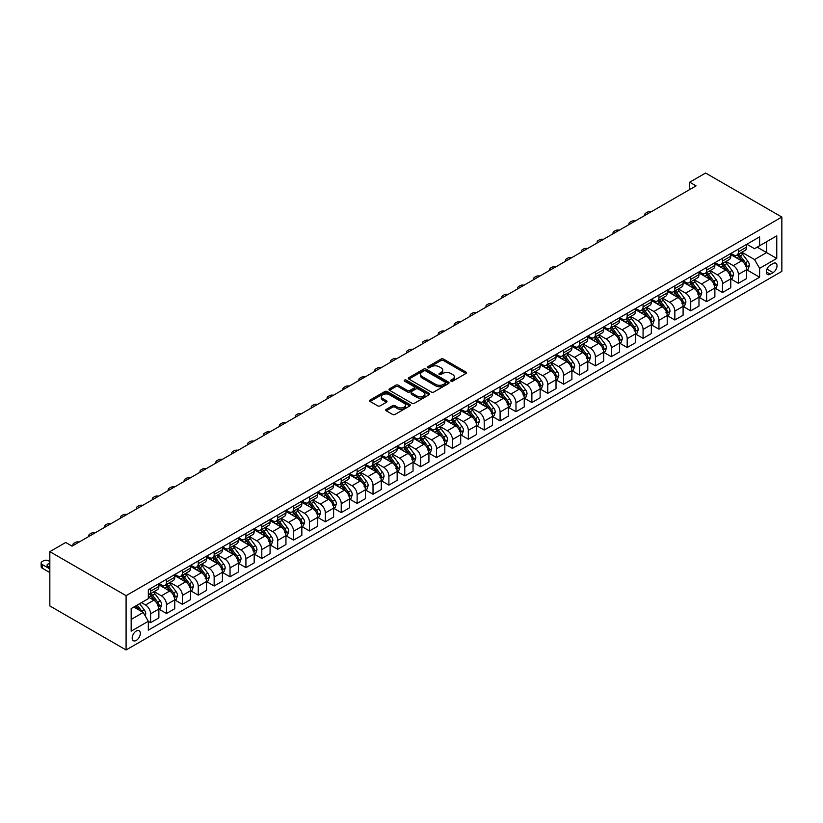 <?xml version="1.0" encoding="UTF-8"?>
<svg xmlns="http://www.w3.org/2000/svg" width="823" height="823" viewBox="0 0 823 823"><rect width="100%" height="100%" fill="white"/><g stroke="black" fill="none" stroke-linecap="round" stroke-linejoin="round"><path stroke-width="1.23" d="M450.953 381.142A1.234 0.71 0 0 0 452.701 381.142L465.952 373.488A1.759 1.018 0 0 0 466.466 372.768A1.759 1.018 0 0 0 465.952 372.047L443.494 359.085A1.759 1.018 0 0 0 441.005 359.085L427.744 366.739A1.234 0.71 0 0 0 427.384 367.243A1.234 0.71 0 0 0 427.744 367.747A1.234 0.71 0 0 0 429.493 367.747L431.211 366.76A5.648 3.261 0 0 1 439.194 366.76L441.066 367.84A5.648 3.261 0 0 1 442.723 370.144A5.648 3.261 0 0 1 441.066 372.449L439.348 373.436A1.234 0.71 0 0 0 438.988 373.94A1.234 0.71 0 0 0 439.348 374.444A1.234 0.71 0 0 0 441.097 374.444L442.815 373.457A5.648 3.261 0 0 1 450.798 373.457L452.671 374.537A5.648 3.261 0 0 1 454.317 376.841A5.648 3.261 0 0 1 452.671 379.146L450.953 380.133A1.234 0.71 0 0 0 450.593 380.638A1.234 0.71 0 0 0 450.953 381.142L450.953 380.133M136.248 640.428A5.751 3.323 120 0 0 140.003 635.356A5.751 3.323 120 0 0 139.118 630.747A5.751 3.323 120 0 0 136.248 631.035A5.751 3.323 120 0 0 132.493 636.097A5.751 3.323 120 0 0 133.367 640.706A5.751 3.323 120 0 0 136.248 640.428M386.244 409.36A1.759 1.018 0 0 0 385.72 410.08A1.759 1.018 0 0 0 386.244 410.8L392.54 414.432A1.759 1.018 0 0 0 395.03 414.432L409.751 405.934A1.759 1.018 0 0 0 410.266 405.214A1.759 1.018 0 0 0 409.751 404.494L387.304 391.532A1.759 1.018 0 0 0 384.804 391.532L370.083 400.029A1.759 1.018 0 0 0 369.568 400.75A1.759 1.018 0 0 0 370.083 401.47L377.695 405.862A1.759 1.018 0 0 0 380.185 405.862L386.491 402.231A1.759 1.018 0 0 0 387.005 401.511A1.759 1.018 0 0 0 386.491 400.791L382.716 398.61A4.722 2.726 0 0 1 381.337 396.686A4.722 2.726 0 0 1 384.248 394.166A4.722 2.726 0 0 1 389.392 394.752L404.175 403.291A4.722 2.726 0 0 1 405.554 405.214A4.722 2.726 0 0 1 402.642 407.735A4.722 2.726 0 0 1 397.499 407.148L395.03 405.718A1.759 1.018 0 0 0 392.54 405.718L386.244 409.36L386.244 410.8M781.85 217.056L705.599 173.036L689.715 182.212L696.063 185.875L72.064 546.143L65.717 542.47L49.833 551.647L126.084 595.667L781.85 217.056L781.85 271.353L126.084 649.964L126.084 595.667M431.334 392.036A1.759 1.018 0 0 0 433.834 392.036L448.545 383.539A1.759 1.018 0 0 0 449.07 382.818A1.759 1.018 0 0 0 448.545 382.098L426.098 369.136A1.759 1.018 0 0 0 423.598 369.136L408.877 377.634A1.759 1.018 0 0 0 408.362 378.354A1.759 1.018 0 0 0 408.877 379.074L431.334 392.036M405.07 381.409A1.234 0.71 0 0 1 406.325 381.584L429.133 394.752L414.432 403.239A1.759 1.018 0 0 1 411.932 403.239L389.485 390.277L389.485 388.837A1.759 1.018 0 0 0 388.97 389.557A1.759 1.018 0 0 0 389.485 390.277M389.485 388.837L395.781 385.195A1.759 1.018 0 0 1 398.281 385.195L407.385 390.452A1.759 1.018 0 0 0 409.875 390.452L414.062 388.045A1.759 1.018 0 0 0 414.576 387.324A1.759 1.018 0 0 0 414.062 386.604L404.577 381.131A1.234 0.71 0 0 1 404.216 380.627A1.234 0.71 0 0 1 404.978 379.959A1.234 0.71 0 0 1 406.325 380.123L429.153 393.301A1.759 1.018 0 0 1 429.668 394.022A1.759 1.018 0 0 1 429.153 394.742L429.153 393.301M773.085 263.504L770.287 265.119A5.576 3.22 120 0 0 766.645 270.026A5.576 3.22 120 0 0 767.499 274.491A5.576 3.22 120 0 0 770.287 274.224L773.085 272.608A5.576 3.22 120 0 0 776.717 267.691A5.576 3.22 120 0 0 775.863 263.226A5.576 3.22 120 0 0 773.085 263.504M746.842 244.246L754.526 248.69L759.608 245.748L759.608 236.87L148.325 589.793L148.325 598.671L131.166 608.578L131.166 631.179L148.325 621.272L148.325 630.151L759.608 277.228L759.608 268.349L754.526 259.543L741.893 252.25M759.608 245.748L776.768 235.841L776.768 258.443L759.608 268.349M49.833 551.647L49.833 605.944L126.084 649.964M689.715 182.212L689.715 189.547M757.191 247.147L766.604 252.579L766.604 241.715L776.768 235.841M754.526 259.543L766.604 252.579L776.768 258.443M131.166 619.441L143.233 612.466L133.83 607.035M148.325 621.344L150.609 622.672L150.609 613.793A7.191 4.146 -120 0 0 145.527 604.987L141.453 602.642M150.609 622.672L158.87 617.898L158.87 609.02A7.191 4.146 -120 0 0 153.788 600.214L148.325 597.056M159.055 609.205L166.493 613.495L166.493 604.617A7.191 4.146 -120 0 0 161.411 595.811L154.107 591.603M166.493 613.495L174.754 608.732L174.754 599.854A7.191 4.146 -120 0 0 169.672 591.048L158.87 584.803M174.949 600.029L182.377 604.329L182.377 595.451A7.191 4.146 -120 0 0 177.295 586.645L170.001 582.427M182.377 604.329L190.638 599.555L190.638 590.677A7.191 4.146 -120 0 0 185.556 581.871L174.754 575.637M190.833 590.863L198.261 595.152L198.261 586.274A7.191 4.146 -120 0 0 193.179 577.468L185.885 573.261M198.261 595.152L206.522 590.379L206.522 581.501A7.191 4.146 -120 0 0 201.44 572.705L190.638 566.461M206.717 581.686L214.155 585.986L214.155 577.108A7.191 4.146 -120 0 0 209.073 568.302L201.769 564.084M214.155 585.986L222.416 581.213L222.416 572.335A7.191 4.146 -120 0 0 217.334 563.529L206.522 557.294M222.601 572.52L230.039 576.81L230.039 567.932A7.191 4.146 -120 0 0 224.957 559.126L217.653 554.908M230.039 576.81L238.3 572.036L238.3 563.158A7.191 4.146 -120 0 0 233.218 554.363L222.416 548.118M238.485 563.344L245.923 567.633L245.923 558.755A7.191 4.146 -120 0 0 240.841 549.959L233.537 545.742M245.923 567.633L254.184 562.87L254.184 553.992A7.191 4.146 -120 0 0 249.102 545.186L238.3 538.952M254.379 554.177L261.807 558.467L261.807 549.589A7.191 4.146 -120 0 0 256.725 540.783L249.431 536.565M261.807 558.467L270.067 553.694L270.067 544.816A7.191 4.146 -120 0 0 264.985 536.01L254.184 529.775M270.263 545.001L277.69 549.291L277.69 540.413A7.191 4.146 -120 0 0 272.608 531.617L265.315 527.399M277.69 549.291L285.951 544.528L285.951 535.65A7.191 4.146 -120 0 0 280.869 526.843L270.067 520.609M286.147 535.835L293.585 540.125L293.585 531.246A7.191 4.146 -120 0 0 288.503 522.44L281.199 518.223M293.585 540.125L301.846 535.351L301.846 526.473A7.191 4.146 -120 0 0 296.764 517.667L285.951 511.433M302.031 526.658L309.469 530.948L309.469 522.07A7.191 4.146 -120 0 0 304.387 513.264L297.082 509.056M309.469 530.948L317.729 526.185L317.729 517.307A7.191 4.146 -120 0 0 312.647 508.501L301.846 502.267M317.915 517.492L325.352 521.782L325.352 512.904A7.191 4.146 -120 0 0 320.27 504.098L312.966 499.88M325.352 521.782L333.613 517.009L333.613 508.13A7.191 4.146 -120 0 0 328.531 499.324L317.729 493.09M333.809 508.316L341.236 512.606L341.236 503.727A7.191 4.146 -120 0 0 336.154 494.921L328.861 490.714M341.236 512.606L349.497 507.842L349.497 498.964A7.191 4.146 -120 0 0 344.415 490.158L333.613 483.924M349.693 499.149L357.12 503.439L357.12 494.561A7.191 4.146 -120 0 0 352.038 485.755L344.744 481.537M357.12 503.439L365.381 498.666L365.381 489.788A7.191 4.146 -120 0 0 360.299 480.982L349.497 474.748M365.577 489.973L373.014 494.263L373.014 485.385A7.191 4.146 -120 0 0 367.922 476.579L360.628 472.371M373.014 494.263L381.275 489.5L381.275 480.622A7.191 4.146 -120 0 0 376.183 471.816L365.381 465.571M381.461 480.797L388.898 485.097L388.898 476.219A7.191 4.146 -120 0 0 383.816 467.413L376.512 463.195M388.898 485.097L397.159 480.323L397.159 471.445A7.191 4.146 -120 0 0 392.077 462.639L381.275 456.405M397.344 471.63L404.782 475.92L404.782 467.042A7.191 4.146 -120 0 0 399.7 458.236L392.396 454.029M404.782 475.92L413.043 471.157L413.043 462.279A7.191 4.146 -120 0 0 407.961 453.473L397.159 447.228M413.239 462.454L420.666 466.754L420.666 457.876A7.191 4.146 -120 0 0 415.584 449.07L408.29 444.852M420.666 466.754L428.927 461.981L428.927 453.103A7.191 4.146 -120 0 0 423.845 444.297L413.043 438.062M429.122 453.288L436.55 457.578L436.55 448.7A7.191 4.146 -120 0 0 431.468 439.894L424.174 435.686M436.55 457.578L444.811 452.804L444.811 443.926A7.191 4.146 -120 0 0 439.729 435.13L428.927 428.886M445.006 444.111L452.444 448.412L452.444 439.533A7.191 4.146 -120 0 0 447.352 430.727L440.058 426.509M452.444 448.412L460.705 443.638L460.705 434.76A7.191 4.146 -120 0 0 455.613 425.954L444.811 419.72M460.89 434.945L468.328 439.235L468.328 430.357A7.191 4.146 -120 0 0 463.246 421.551L455.942 417.343M468.328 439.235L476.589 434.462L476.589 425.584A7.191 4.146 -120 0 0 471.507 416.788L460.705 410.543M476.774 425.769L484.212 430.059L484.212 421.181A7.191 4.146 -120 0 0 479.13 412.385L471.826 408.167M484.212 430.059L492.473 425.296L492.473 416.417A7.191 4.146 -120 0 0 487.391 407.611L476.589 401.377M492.658 416.603L500.096 420.892L500.096 412.014A7.191 4.146 -120 0 0 495.014 403.208L487.72 398.99M500.096 420.892L508.357 416.119L508.357 407.241A7.191 4.146 -120 0 0 503.275 398.435L492.473 392.201M508.552 407.426L515.98 411.716L515.98 402.838A7.191 4.146 -120 0 0 510.898 394.042L503.604 389.824M515.98 411.716L524.241 406.953L524.241 398.075A7.191 4.146 -120 0 0 519.159 389.269L508.357 383.034M524.436 398.26L531.874 402.55L531.874 393.672A7.191 4.146 -120 0 0 526.782 384.866L519.488 380.648M531.874 402.55L540.135 397.776L540.135 388.898A7.191 4.146 -120 0 0 535.043 380.092L524.241 373.858M540.32 389.084L547.758 393.373L547.758 384.495A7.191 4.146 -120 0 0 542.676 375.689L535.372 371.482M547.758 393.373L556.019 388.61L556.019 379.732A7.191 4.146 -120 0 0 550.937 370.926L540.135 364.692M556.204 379.917L563.642 384.207L563.642 375.329A7.191 4.146 -120 0 0 558.56 366.523L551.256 362.305M563.642 384.207L571.903 379.434L571.903 370.556A7.191 4.146 -120 0 0 566.821 361.75L556.019 355.515M572.088 370.741L579.526 375.031L579.526 366.153A7.191 4.146 -120 0 0 574.444 357.347L567.15 353.139M579.526 375.031L587.787 370.268L587.787 361.39A7.191 4.146 -120 0 0 582.705 352.583L571.903 346.349M587.982 361.575L595.41 365.865L595.41 356.987A7.191 4.146 -120 0 0 590.328 348.18L583.034 343.963M595.41 365.865L603.67 361.091L603.67 352.213A7.191 4.146 -120 0 0 598.588 343.407L587.787 337.173M603.866 352.398L611.304 356.688L611.304 347.81A7.191 4.146 -120 0 0 606.212 339.004L598.918 334.796M611.304 356.688L619.565 351.925L619.565 343.047A7.191 4.146 -120 0 0 614.472 334.241L603.67 327.996M619.75 343.222L627.188 347.522L627.188 338.644A7.191 4.146 -120 0 0 622.106 329.838L614.802 325.62M627.188 347.522L635.449 342.749L635.449 333.871A7.191 4.146 -120 0 0 630.367 325.064L619.565 318.83M635.634 334.056L643.072 338.346L643.072 329.467A7.191 4.146 -120 0 0 637.99 320.661L630.685 316.454M643.072 338.346L651.332 333.582L651.332 324.704A7.191 4.146 -120 0 0 646.25 315.898L635.449 309.654M651.518 324.879L658.956 329.179L658.956 320.301A7.191 4.146 -120 0 0 653.874 311.495L646.569 307.277M658.956 329.179L667.216 324.406L667.216 315.528A7.191 4.146 -120 0 0 662.134 306.722L651.332 300.488M667.412 315.713L674.839 320.003L674.839 311.125A7.191 4.146 -120 0 0 669.757 302.319L662.464 298.111M674.839 320.003L683.1 315.24L683.1 306.351A7.191 4.146 -120 0 0 678.018 297.556L667.216 291.311M683.296 306.537L690.734 310.837L690.734 301.959A7.191 4.146 -120 0 0 685.641 293.153L678.347 288.935M690.734 310.837L698.984 306.063L698.984 297.185A7.191 4.146 -120 0 0 693.902 288.379L683.1 282.145M699.18 297.37L706.618 301.66L706.618 292.782A7.191 4.146 -120 0 0 701.535 283.976L694.231 279.769M706.618 301.66L714.878 296.887L714.878 288.009A7.191 4.146 -120 0 0 709.796 279.213L698.984 272.969M715.064 288.194L722.501 292.494L722.501 283.606A7.191 4.146 -120 0 0 717.419 274.81L710.115 270.592M722.501 292.494L730.762 287.721L730.762 278.843A7.191 4.146 -120 0 0 725.68 270.037L714.878 263.802M730.947 279.028L738.385 283.318L738.385 274.44A7.191 4.146 -120 0 0 733.303 265.634L725.999 261.416M738.385 283.318L746.646 278.544L746.646 269.666A7.191 4.146 -120 0 0 741.564 260.86L730.762 254.626M730.947 253.422L733.303 254.77A7.191 4.146 -120 0 0 736.894 255.13A7.191 4.146 -120 0 0 738.385 251.838L738.385 249.122M715.064 262.588L717.419 263.946A7.191 4.146 -120 0 0 721.01 264.306A7.191 4.146 -120 0 0 722.501 261.014L722.501 258.299M699.18 271.765L701.535 273.123A7.191 4.146 -120 0 0 705.126 273.473A7.191 4.146 -120 0 0 706.618 270.181L706.618 267.465M683.296 280.931L685.641 282.289A7.191 4.146 -120 0 0 689.242 282.649A7.191 4.146 -120 0 0 690.734 279.357L690.734 276.641M667.412 290.108L669.757 291.465A7.191 4.146 -120 0 0 673.358 291.815A7.191 4.146 -120 0 0 674.839 288.523L674.839 285.807M651.518 299.274L653.874 300.632A7.191 4.146 -120 0 0 657.464 300.992A7.191 4.146 -120 0 0 658.956 297.7L658.956 294.984M635.634 308.45L637.99 309.808A7.191 4.146 -120 0 0 641.58 310.158A7.191 4.146 -120 0 0 643.072 306.866L643.072 304.15M619.75 317.616L622.106 318.974A7.191 4.146 -120 0 0 625.696 319.334A7.191 4.146 -120 0 0 627.188 316.042L627.188 313.326M603.866 326.793L606.212 328.151A7.191 4.146 -120 0 0 609.812 328.5A7.191 4.146 -120 0 0 611.304 325.208L611.304 322.503M587.982 335.959L590.328 337.317A7.191 4.146 -120 0 0 593.928 337.677A7.191 4.146 -120 0 0 595.41 334.385L595.41 331.669M572.088 345.135L574.444 346.493A7.191 4.146 -120 0 0 578.034 346.843A7.191 4.146 -120 0 0 579.526 343.561L579.526 340.845M556.204 354.301L558.56 355.659A7.191 4.146 -120 0 0 562.15 356.02A7.191 4.146 -120 0 0 563.642 352.728L563.642 350.012M540.32 363.478L542.676 364.836A7.191 4.146 -120 0 0 546.266 365.186A7.191 4.146 -120 0 0 547.758 361.904L547.758 359.188M524.436 372.644L526.782 374.002A7.191 4.146 -120 0 0 530.382 374.362A7.191 4.146 -120 0 0 531.874 371.07L531.874 368.354M508.552 381.821L510.898 383.179A7.191 4.146 -120 0 0 514.498 383.539A7.191 4.146 -120 0 0 515.98 380.247L515.98 377.531M492.658 390.997L495.014 392.345A7.191 4.146 -120 0 0 498.604 392.705A7.191 4.146 -120 0 0 500.096 389.413L500.096 386.697M476.774 400.163L479.13 401.521A7.191 4.146 -120 0 0 482.72 401.881A7.191 4.146 -120 0 0 484.212 398.589L484.212 395.873M460.89 409.34L463.246 410.698A7.191 4.146 -120 0 0 466.836 411.047A7.191 4.146 -120 0 0 468.328 407.755L468.328 405.039M445.006 418.506L447.352 419.864A7.191 4.146 -120 0 0 450.953 420.224A7.191 4.146 -120 0 0 452.444 416.932L452.444 414.216M429.122 427.682L431.468 429.04A7.191 4.146 -120 0 0 435.069 429.39A7.191 4.146 -120 0 0 436.55 426.098L436.55 423.382M413.239 436.848L415.584 438.206A7.191 4.146 -120 0 0 419.174 438.566A7.191 4.146 -120 0 0 420.666 435.274L420.666 432.559M397.344 446.025L399.7 447.383A7.191 4.146 -120 0 0 403.291 447.733A7.191 4.146 -120 0 0 404.782 444.441L404.782 441.725M381.461 455.191L383.816 456.549A7.191 4.146 -120 0 0 387.407 456.909A7.191 4.146 -120 0 0 388.898 453.617L388.898 450.901M365.577 464.367L367.922 465.725A7.191 4.146 -120 0 0 371.523 466.075A7.191 4.146 -120 0 0 373.014 462.783L373.014 460.078M349.693 473.534L352.038 474.892A7.191 4.146 -120 0 0 355.639 475.252A7.191 4.146 -120 0 0 357.12 471.96L357.12 469.244M333.809 482.71L336.154 484.068A7.191 4.146 -120 0 0 339.755 484.418A7.191 4.146 -120 0 0 341.236 481.126L341.236 478.42M317.915 491.876L320.27 493.234A7.191 4.146 -120 0 0 323.861 493.594A7.191 4.146 -120 0 0 325.352 490.302L325.352 487.586M302.031 501.053L304.387 502.411A7.191 4.146 -120 0 0 307.977 502.76A7.191 4.146 -120 0 0 309.469 499.479L309.469 496.763M286.147 510.219L288.503 511.577A7.191 4.146 -120 0 0 292.093 511.937A7.191 4.146 -120 0 0 293.585 508.645L293.585 505.929M270.263 519.395L272.608 520.753A7.191 4.146 -120 0 0 276.209 521.113A7.191 4.146 -120 0 0 277.69 517.821L277.69 515.105M254.379 528.561L256.725 529.919A7.191 4.146 -120 0 0 260.325 530.279A7.191 4.146 -120 0 0 261.807 526.987L261.807 524.272M238.485 537.738L240.841 539.096A7.191 4.146 -120 0 0 244.431 539.456A7.191 4.146 -120 0 0 245.923 536.164L245.923 533.448M222.601 546.914L224.957 548.272A7.191 4.146 -120 0 0 228.547 548.622A7.191 4.146 -120 0 0 230.039 545.33L230.039 542.614M206.717 556.081L209.073 557.438A7.191 4.146 -120 0 0 212.663 557.799A7.191 4.146 -120 0 0 214.155 554.507L214.155 551.791M190.833 565.257L193.179 566.615A7.191 4.146 -120 0 0 196.779 566.965A7.191 4.146 -120 0 0 198.261 563.673L198.261 560.957M174.949 574.423L177.295 575.781A7.191 4.146 -120 0 0 180.895 576.141A7.191 4.146 -120 0 0 182.377 572.849L182.377 570.133M159.055 583.6L161.411 584.958A7.191 4.146 -120 0 0 165.001 585.307A7.191 4.146 -120 0 0 166.493 582.015L166.493 579.299M746.842 269.851L759.608 277.228M736.894 255.13L745.154 250.367A7.191 4.146 -120 0 0 746.646 247.075L746.646 244.359M721.01 264.306L729.271 259.533A7.191 4.146 -120 0 0 730.762 256.241L730.762 253.525M705.126 273.473L713.387 268.709A7.191 4.146 -120 0 0 714.878 265.418L714.878 262.702M689.242 282.649L697.503 277.876A7.191 4.146 -120 0 0 698.984 274.584L698.984 271.868M673.358 291.815L681.619 287.052A7.191 4.146 -120 0 0 683.1 283.76L683.1 281.044M657.464 300.992L665.725 296.218A7.191 4.146 -120 0 0 667.216 292.926L667.216 290.21M641.58 310.158L649.841 305.395A7.191 4.146 -120 0 0 651.332 302.103L651.332 299.387M625.696 319.334L633.957 314.561A7.191 4.146 -120 0 0 635.449 311.269L635.449 308.553M609.812 328.5L618.073 323.737A7.191 4.146 -120 0 0 619.565 320.445L619.565 317.729M593.928 337.677L602.189 332.904A7.191 4.146 -120 0 0 603.67 329.611L603.67 326.896M578.034 346.843L586.295 342.08A7.191 4.146 -120 0 0 587.787 338.788L587.787 336.072M562.15 356.02L570.411 351.246A7.191 4.146 -120 0 0 571.903 347.954L571.903 345.249M546.266 365.186L554.527 360.423A7.191 4.146 -120 0 0 556.019 357.131L556.019 354.415M530.382 374.362L538.643 369.589A7.191 4.146 -120 0 0 540.135 366.307L540.135 363.591M514.498 383.539L522.759 378.765A7.191 4.146 -120 0 0 524.241 375.473L524.241 372.757M498.604 392.705L506.865 387.931A7.191 4.146 -120 0 0 508.357 384.65L508.357 381.934M482.72 401.881L490.981 397.108A7.191 4.146 -120 0 0 492.473 393.816L492.473 391.1M466.836 411.047L475.097 406.284A7.191 4.146 -120 0 0 476.589 402.992L476.589 400.276M450.953 420.224L459.213 415.45A7.191 4.146 -120 0 0 460.705 412.158L460.705 409.442M435.069 429.39L443.33 424.627A7.191 4.146 -120 0 0 444.811 421.335L444.811 418.619M419.174 438.566L427.435 433.793A7.191 4.146 -120 0 0 428.927 430.501L428.927 427.785M403.291 447.733L411.551 442.969A7.191 4.146 -120 0 0 413.043 439.677L413.043 436.962M387.407 456.909L395.668 452.136A7.191 4.146 -120 0 0 397.159 448.844L397.159 446.128M371.523 466.075L379.784 461.312A7.191 4.146 -120 0 0 381.275 458.02L381.275 455.304M355.639 475.252L363.9 470.478A7.191 4.146 -120 0 0 365.381 467.186L365.381 464.47M339.755 484.418L348.006 479.655A7.191 4.146 -120 0 0 349.497 476.363L349.497 473.647M323.861 493.594L332.122 488.821A7.191 4.146 -120 0 0 333.613 485.529L333.613 482.823M307.977 502.76L316.238 497.997A7.191 4.146 -120 0 0 317.729 494.705L317.729 491.989M292.093 511.937L300.354 507.163A7.191 4.146 -120 0 0 301.846 503.871L301.846 501.166M276.209 521.113L284.47 516.34A7.191 4.146 -120 0 0 285.951 513.048L285.951 510.332M260.325 530.279L268.586 525.506A7.191 4.146 -120 0 0 270.067 522.224L270.067 519.508M244.431 539.456L252.692 534.683A7.191 4.146 -120 0 0 254.184 531.391L254.184 528.675M228.547 548.622L236.808 543.859A7.191 4.146 -120 0 0 238.3 540.567L238.3 537.851M212.663 557.799L220.924 553.025A7.191 4.146 -120 0 0 222.416 549.733L222.416 547.017M196.779 566.965L205.04 562.202A7.191 4.146 -120 0 0 206.522 558.91L206.522 556.194M180.895 576.141L189.156 571.368A7.191 4.146 -120 0 0 190.638 568.076L190.638 565.36M165.001 585.307L173.262 580.544A7.191 4.146 -120 0 0 174.754 577.252L174.754 574.536M148.325 594.772A7.191 4.146 -120 0 0 149.117 594.484L157.378 589.71A7.191 4.146 -120 0 0 158.87 586.418L158.87 583.702M149.117 594.484A7.191 4.146 -120 0 0 150.609 591.192L150.609 588.476M143.233 612.466L148.325 621.272M451.446 381.316L452.671 380.617A5.648 3.261 0 0 0 454.317 378.313L454.317 376.841M442.723 370.144L442.723 371.615A5.648 3.261 0 0 1 441.066 373.92L439.842 374.619M465.931 373.508L443.494 360.556A1.759 1.018 0 0 0 441.005 360.556L428.238 367.922M448.525 383.549L426.098 370.607A1.759 1.018 0 0 0 423.598 370.607L408.908 379.084M445.428 383.323A1.234 0.71 0 0 0 445.788 382.818A1.234 0.71 0 0 0 445.428 382.314L425.717 370.936A1.234 0.71 0 0 0 423.979 370.936L422.168 371.975A5.648 3.261 0 0 0 420.512 374.28A5.648 3.261 0 0 0 422.168 376.584L435.634 384.372A5.648 3.261 0 0 0 443.618 384.372L445.428 383.323L445.428 384.794A1.234 0.71 0 0 0 445.788 384.29L445.788 382.818M420.512 374.28L420.512 375.751A5.648 3.261 0 0 0 422.168 378.055L422.168 376.584M445.428 384.794L443.618 385.833A5.648 3.261 0 0 1 435.634 385.833L422.168 378.055M389.505 390.287L395.781 386.666L395.781 385.195M414.576 387.324L414.576 388.785A1.759 1.018 0 0 1 414.062 389.505L409.875 391.923A1.759 1.018 0 0 1 407.385 391.923L398.281 386.666A1.759 1.018 0 0 0 395.781 386.666M416.829 395.904A4.722 2.726 0 0 0 421.973 396.501A4.722 2.726 0 0 0 424.894 393.98A4.722 2.726 0 0 0 423.506 392.057L418.3 389.053A1.759 1.018 0 0 0 415.8 389.053L411.623 391.46A1.759 1.018 0 0 0 411.109 392.18A1.759 1.018 0 0 0 411.623 392.9L416.829 395.904L416.829 397.375A4.722 2.726 0 0 0 421.973 397.962A4.722 2.726 0 0 0 424.894 395.452L424.894 393.98M411.109 392.18L411.109 393.651A1.759 1.018 0 0 0 411.623 394.371L411.623 392.9M416.829 397.375L411.623 394.371M405.554 405.214L405.554 406.685A4.722 2.726 0 0 1 402.642 409.206A4.722 2.726 0 0 1 397.499 408.609L395.03 407.19A1.759 1.018 0 0 0 392.54 407.19L386.265 410.811M381.337 396.686L381.337 398.147A4.722 2.726 0 0 0 382.716 400.081L382.716 398.61M386.471 402.241L382.716 400.081M409.751 404.494L409.751 405.934L387.304 393.003A1.759 1.018 0 0 0 384.804 393.003L370.113 401.49L370.083 400.029M746.646 269.965L748.169 269.08L749.444 265.418A4.763 2.747 -120 0 0 747.922 261.354L742.727 254.43A13.744 7.942 -120 0 0 741.225 252.63M736.06 257.692A13.744 7.942 -120 0 0 733.252 254.749M745.35 266.498L746.873 265.613A4.763 2.747 -120 0 0 745.504 262.753L740.319 255.819A13.744 7.942 -120 0 0 738.817 254.019M737.531 254.76A11.409 6.594 60 0 1 739.404 256.889L743.807 262.763M737.285 254.904A13.744 7.942 60 0 1 738.787 256.704L742.243 261.313M651.086 211.85A3.59 2.078 -0 0 0 647.135 212.293L645.87 213.023A3.59 2.078 -0 0 0 644.81 214.494A3.59 2.078 -0 0 0 645.098 215.307M730.762 279.131L732.285 278.256L733.56 274.584A4.763 2.747 -120 0 0 732.038 270.53L726.843 263.597A13.744 7.942 -120 0 0 725.341 261.807M720.176 266.858A13.744 7.942 -120 0 0 717.368 263.916M729.456 275.674L730.989 274.789A4.763 2.747 -120 0 0 729.62 271.919L724.425 264.996A13.744 7.942 -120 0 0 722.933 263.195M721.648 263.936A11.409 6.594 60 0 1 723.52 266.066L727.913 271.929M721.401 264.08A13.744 7.942 60 0 1 722.903 265.87L726.359 270.479M635.191 221.017A3.59 2.078 -0 0 0 631.251 221.459L629.986 222.2A3.59 2.078 -0 0 0 628.926 223.661A3.59 2.078 -0 0 0 629.214 224.473M714.878 288.307L716.401 287.422L717.666 283.76A4.763 2.747 -120 0 0 716.154 279.697L710.959 272.773A13.744 7.942 -120 0 0 709.457 270.973M704.293 276.034A13.744 7.942 -120 0 0 701.474 273.092M713.572 284.84L715.094 283.956A4.763 2.747 -120 0 0 713.736 281.096L708.541 274.162A13.744 7.942 -120 0 0 707.039 272.372M705.764 273.102A11.409 6.594 60 0 1 707.636 275.232L712.029 281.106M705.517 273.246A13.744 7.942 60 0 1 707.019 275.047L710.475 279.655M619.308 230.193A3.59 2.078 -0 0 0 615.367 230.635L614.092 231.366A3.59 2.078 -0 0 0 613.042 232.837A3.59 2.078 -0 0 0 613.33 233.65M698.984 297.473L700.517 296.599L701.782 292.926A4.763 2.747 -120 0 0 700.26 288.873L695.075 281.939A13.744 7.942 -120 0 0 693.573 280.149M688.409 285.211A13.744 7.942 -120 0 0 685.59 282.258M697.688 294.017L699.211 293.132A4.763 2.747 -120 0 0 697.853 290.272L692.657 283.338A13.744 7.942 -120 0 0 691.155 281.538M689.88 282.279A11.409 6.594 60 0 1 691.752 284.408L696.145 290.272M689.633 282.423A13.744 7.942 60 0 1 691.135 284.213L694.581 288.822M603.424 239.359A3.59 2.078 -0 0 0 599.483 239.812L598.208 240.542A3.59 2.078 -0 0 0 597.159 242.013A3.59 2.078 -0 0 0 597.436 242.816M683.1 306.65L684.633 305.765L685.898 302.103A4.763 2.747 -120 0 0 684.376 298.049L679.191 291.116A13.744 7.942 -120 0 0 677.689 289.315M672.525 294.377A13.744 7.942 -120 0 0 669.706 291.435M681.804 303.183L683.327 302.308A4.763 2.747 -120 0 0 681.969 299.438L676.773 292.504A13.744 7.942 -120 0 0 675.272 290.714M673.996 291.445A11.409 6.594 60 0 1 675.868 293.574L680.261 299.449M673.749 291.589A13.744 7.942 60 0 1 675.251 293.389L678.697 297.998M587.54 248.536A3.59 2.078 -0 0 0 583.589 248.978L582.324 249.708A3.59 2.078 -0 0 0 581.275 251.18A3.59 2.078 -0 0 0 581.552 251.992M667.216 315.826L668.739 314.942L670.015 311.269A4.763 2.747 -120 0 0 668.492 307.216L663.297 300.282A13.744 7.942 -120 0 0 661.795 298.492M656.631 303.553A13.744 7.942 -120 0 0 653.822 300.601M665.92 312.359L667.443 311.475A4.763 2.747 -120 0 0 666.074 308.615L660.89 301.681A13.744 7.942 -120 0 0 659.388 299.881M658.102 300.621A11.409 6.594 60 0 1 659.984 302.751L664.377 308.615M657.865 300.765A13.744 7.942 60 0 1 659.357 302.555L662.813 307.164M571.656 257.712A3.59 2.078 -0 0 0 567.705 258.155L566.44 258.885A3.59 2.078 -0 0 0 565.38 260.356A3.59 2.078 -0 0 0 565.668 261.158M651.332 324.992L652.855 324.118L654.131 320.445A4.763 2.747 -120 0 0 652.608 316.392L647.413 309.458A13.744 7.942 -120 0 0 645.911 307.658M640.747 312.719A13.744 7.942 -120 0 0 637.938 309.777M650.9 322.081L651.559 320.651A4.763 2.747 -120 0 0 650.191 317.781L644.995 310.847A13.744 7.942 -120 0 0 643.504 309.057M642.218 309.787A11.409 6.594 60 0 1 644.09 311.927L648.483 317.791M641.971 309.932A13.744 7.942 60 0 1 643.473 311.732L646.929 316.341M555.762 266.878A3.59 2.078 -0 0 0 551.822 267.321L550.556 268.051A3.59 2.078 -0 0 0 549.497 269.522A3.59 2.078 -0 0 0 549.785 270.335M635.449 334.169L636.971 333.284L638.236 329.611A4.763 2.747 -120 0 0 636.724 325.558L631.529 318.624A13.744 7.942 -120 0 0 630.027 316.834M624.863 321.896A13.744 7.942 -120 0 0 622.044 318.943M634.142 330.702L635.665 329.817A4.763 2.747 -120 0 0 634.307 326.957L629.111 320.024A13.744 7.942 -120 0 0 627.61 318.223M626.334 318.964A11.409 6.594 60 0 1 628.206 321.093L632.599 326.957M626.087 319.108A13.744 7.942 60 0 1 627.589 320.898L631.046 325.507M539.878 276.055A3.59 2.078 -0 0 0 535.938 276.497L534.662 277.228A3.59 2.078 -0 0 0 533.613 278.699A3.59 2.078 -0 0 0 533.901 279.501M619.565 343.335L621.087 342.461L622.353 338.788A4.763 2.747 -120 0 0 620.84 334.735L615.645 327.801A13.744 7.942 -120 0 0 614.143 326.001M608.979 331.062A13.744 7.942 -120 0 0 606.16 328.12M618.258 339.868L619.781 338.994A4.763 2.747 -120 0 0 618.423 336.123L613.228 329.19A13.744 7.942 -120 0 0 611.726 327.4M610.45 328.14A11.409 6.594 60 0 1 612.322 330.27L616.715 336.134M610.203 328.274A13.744 7.942 60 0 1 611.705 330.074L615.151 334.683M523.994 285.221A3.59 2.078 -0 0 0 520.054 285.663L518.778 286.404A3.59 2.078 -0 0 0 517.729 287.865A3.59 2.078 -0 0 0 518.006 288.678M603.67 352.511L605.203 351.627L606.469 347.954A4.763 2.747 -120 0 0 604.946 343.901L599.761 336.967A13.744 7.942 -120 0 0 598.259 335.177M593.095 340.238A13.744 7.942 -120 0 0 590.276 337.286M602.374 349.045L603.897 348.16A4.763 2.747 -120 0 0 602.539 345.3L597.344 338.366A13.744 7.942 -120 0 0 595.842 336.566M594.566 337.307A11.409 6.594 60 0 1 596.438 339.436L600.831 345.3M594.319 337.451A13.744 7.942 60 0 1 595.821 339.251L599.267 343.849M508.11 294.397A3.59 2.078 -0 0 0 504.16 294.84L502.894 295.57A3.59 2.078 -0 0 0 501.845 297.041A3.59 2.078 -0 0 0 502.123 297.844M587.787 361.678L589.309 360.803L590.585 357.131A4.763 2.747 -120 0 0 589.062 353.077L583.867 346.144A13.744 7.942 -120 0 0 582.375 344.343M577.211 349.405A13.744 7.942 -120 0 0 574.392 346.462M586.49 358.211L588.013 357.336A4.763 2.747 -120 0 0 586.645 354.466L581.46 347.532A13.744 7.942 -120 0 0 579.958 345.742M578.672 346.483A11.409 6.594 60 0 1 580.554 348.613L584.947 354.476M578.435 346.617A13.744 7.942 60 0 1 579.927 348.417L583.384 353.026M492.226 303.564A3.59 2.078 -0 0 0 488.276 304.006L487.01 304.747A3.59 2.078 -0 0 0 485.951 306.207A3.59 2.078 -0 0 0 486.239 307.02M571.903 370.854L573.425 369.969L574.701 366.307A4.763 2.747 -120 0 0 573.178 362.243L567.983 355.31A13.744 7.942 -120 0 0 566.481 353.52M561.317 358.581A13.744 7.942 -120 0 0 558.508 355.629M571.471 367.932L572.129 366.502A4.763 2.747 -120 0 0 570.761 363.643L565.566 356.709A13.744 7.942 -120 0 0 564.074 354.908M562.788 355.649A11.409 6.594 60 0 1 564.66 357.779L569.063 363.643M562.541 355.793A13.744 7.942 60 0 1 564.043 357.594L567.5 362.202M476.332 312.74A3.59 2.078 -0 0 0 472.392 313.182L471.126 313.913A3.59 2.078 -0 0 0 470.067 315.384A3.59 2.078 -0 0 0 470.355 316.186M556.019 380.02L557.541 379.146L558.807 375.473A4.763 2.747 -120 0 0 557.294 371.42L552.099 364.486A13.744 7.942 -120 0 0 550.597 362.686M545.433 367.747A13.744 7.942 -120 0 0 542.624 364.805M555.587 377.109L556.245 375.679A4.763 2.747 -120 0 0 554.877 372.809L549.682 365.885A13.744 7.942 -120 0 0 548.18 364.085M546.904 364.826A11.409 6.594 60 0 1 548.776 366.955L553.169 372.819M546.657 364.959A13.744 7.942 60 0 1 548.159 366.76L551.616 371.368M460.448 321.906A3.59 2.078 -0 0 0 456.508 322.349L455.232 323.089A3.59 2.078 -0 0 0 454.183 324.55A3.59 2.078 -0 0 0 454.471 325.363M540.135 389.197L541.657 388.312L542.923 384.65A4.763 2.747 -120 0 0 541.411 380.586L536.215 373.663A13.744 7.942 -120 0 0 534.713 371.862M529.549 376.924A13.744 7.942 -120 0 0 526.73 373.971M538.828 385.73L540.351 384.845A4.763 2.747 -120 0 0 538.993 381.985L533.798 375.051A13.744 7.942 -120 0 0 532.296 373.251M531.02 373.992A11.409 6.594 60 0 1 532.893 376.121L537.285 381.985M530.773 374.136A13.744 7.942 60 0 1 532.275 375.936L535.722 380.545M444.564 331.083A3.59 2.078 -0 0 0 440.624 331.525L439.348 332.255A3.59 2.078 -0 0 0 438.299 333.726A3.59 2.078 -0 0 0 438.587 334.539M524.241 398.363L525.774 397.488L527.039 393.816A4.763 2.747 -120 0 0 525.516 389.763L520.331 382.829A13.744 7.942 -120 0 0 518.829 381.028M513.665 386.09A13.744 7.942 -120 0 0 510.846 383.148M522.944 394.896L524.467 394.022A4.763 2.747 -120 0 0 523.109 391.151L517.914 384.228A13.744 7.942 -120 0 0 516.412 382.428M515.136 383.168A11.409 6.594 60 0 1 517.009 385.298L521.401 391.162M514.889 383.312A13.744 7.942 60 0 1 516.391 385.102L519.838 389.711M428.68 340.249A3.59 2.078 -0 0 0 424.74 340.691L423.464 341.432A3.59 2.078 -0 0 0 422.415 342.893A3.59 2.078 -0 0 0 422.693 343.705M508.357 407.539L509.879 406.655L511.155 402.992A4.763 2.747 -120 0 0 509.632 398.929L504.437 392.005A13.744 7.942 -120 0 0 502.946 390.205M497.781 395.266A13.744 7.942 -120 0 0 494.962 392.324M507.061 404.072L508.583 403.188A4.763 2.747 -120 0 0 507.215 400.328L502.03 393.394A13.744 7.942 -120 0 0 500.528 391.594M499.242 392.334A11.409 6.594 60 0 1 501.125 394.464L505.517 400.338M499.005 392.478A13.744 7.942 60 0 1 500.497 394.279L503.954 398.888M412.796 349.425A3.59 2.078 -0 0 0 408.846 349.868L407.58 350.598A3.59 2.078 -0 0 0 406.521 352.069A3.59 2.078 -0 0 0 406.809 352.882M492.473 416.705L493.995 415.831L495.271 412.158A4.763 2.747 -120 0 0 493.749 408.105L488.553 401.171A13.744 7.942 -120 0 0 487.051 399.371M481.887 404.432A13.744 7.942 -120 0 0 479.079 401.49M491.177 413.249L492.699 412.364A4.763 2.747 -120 0 0 491.331 409.494L486.136 402.57A13.744 7.942 -120 0 0 484.644 400.77M483.358 401.511A11.409 6.594 60 0 1 485.231 403.64L489.634 409.504M483.111 401.655A13.744 7.942 60 0 1 484.613 403.445L488.07 408.054M396.912 358.591A3.59 2.078 -0 0 0 392.962 359.034L391.697 359.774A3.59 2.078 -0 0 0 390.637 361.235A3.59 2.078 -0 0 0 390.925 362.048M476.589 425.882L478.112 424.997L479.377 421.335A4.763 2.747 -120 0 0 477.865 417.271L472.669 410.348A13.744 7.942 -120 0 0 471.168 408.547M466.003 413.609A13.744 7.942 -120 0 0 463.195 410.667M476.157 422.96L476.815 421.53A4.763 2.747 -120 0 0 475.447 418.67L470.252 411.737A13.744 7.942 -120 0 0 468.75 409.947M467.474 410.677A11.409 6.594 60 0 1 469.347 412.807L473.739 418.681M467.227 410.821A13.744 7.942 60 0 1 468.729 412.621L472.186 417.23M381.018 367.768A3.59 2.078 -0 0 0 377.078 368.21L375.802 368.941A3.59 2.078 -0 0 0 374.753 370.412A3.59 2.078 -0 0 0 375.041 371.224M460.705 435.048L462.228 434.174L463.493 430.501A4.763 2.747 -120 0 0 461.981 426.448L456.786 419.514A13.744 7.942 -120 0 0 455.284 417.724M450.119 422.775A13.744 7.942 -120 0 0 447.301 419.833M459.399 431.591L460.921 430.707A4.763 2.747 -120 0 0 459.563 427.847L454.368 420.913A13.744 7.942 -120 0 0 452.866 419.113M451.59 419.853A11.409 6.594 60 0 1 453.463 421.983L457.855 427.847M451.343 419.997A13.744 7.942 60 0 1 452.845 421.788L456.292 426.396M365.134 376.934A3.59 2.078 -0 0 0 361.194 377.387L359.918 378.117A3.59 2.078 -0 0 0 358.869 379.578A3.59 2.078 -0 0 0 359.157 380.391M444.811 444.225L446.344 443.34L447.609 439.677A4.763 2.747 -120 0 0 446.087 435.624L440.902 428.69A13.744 7.942 -120 0 0 439.4 426.89M434.235 431.952A13.744 7.942 -120 0 0 431.417 429.009M443.515 440.758L445.037 439.883A4.763 2.747 -120 0 0 443.679 437.013L438.484 430.079A13.744 7.942 -120 0 0 436.982 428.289M435.706 429.02A11.409 6.594 60 0 1 437.579 431.149L441.972 437.023M435.46 429.164A13.744 7.942 60 0 1 436.962 430.964L440.408 435.573M349.25 386.11A3.59 2.078 -0 0 0 345.31 386.553L344.035 387.283A3.59 2.078 -0 0 0 342.985 388.754A3.59 2.078 -0 0 0 343.263 389.567M428.927 453.401L430.45 452.516L431.725 448.844A4.763 2.747 -120 0 0 430.203 444.79L425.007 437.857A13.744 7.942 -120 0 0 423.516 436.067M418.351 441.128A13.744 7.942 -120 0 0 415.533 438.175M427.631 449.934L429.153 449.049A4.763 2.747 -120 0 0 427.785 446.189L422.6 439.256A13.744 7.942 -120 0 0 421.098 437.455M419.823 438.196A11.409 6.594 60 0 1 421.695 440.326L426.088 446.189M419.576 438.34A13.744 7.942 60 0 1 421.067 440.13L424.524 444.739M333.366 395.277A3.59 2.078 -0 0 0 329.416 395.729L328.151 396.46A3.59 2.078 -0 0 0 327.091 397.931A3.59 2.078 -0 0 0 327.379 398.733M413.043 462.567L414.566 461.682L415.841 458.02A4.763 2.747 -120 0 0 414.319 453.967L409.124 447.033A13.744 7.942 -120 0 0 407.622 445.233M402.457 450.294A13.744 7.942 -120 0 0 399.649 447.352M411.747 459.1L413.269 458.226A4.763 2.747 -120 0 0 411.901 455.356L406.716 448.422A13.744 7.942 -120 0 0 405.214 446.632M403.928 447.362A11.409 6.594 60 0 1 405.801 449.502L410.204 455.366M403.681 447.506A13.744 7.942 60 0 1 405.183 449.307L408.64 453.915M317.483 404.453A3.59 2.078 -0 0 0 313.532 404.895L312.267 405.626A3.59 2.078 -0 0 0 311.207 407.097A3.59 2.078 -0 0 0 311.495 407.91M397.159 471.744L398.682 470.859L399.957 467.186A4.763 2.747 -120 0 0 398.435 463.133L393.24 456.199A13.744 7.942 -120 0 0 391.738 454.409M386.573 459.471A13.744 7.942 -120 0 0 383.765 456.518M395.853 468.277L397.386 467.392A4.763 2.747 -120 0 0 396.017 464.532L390.822 457.598A13.744 7.942 -120 0 0 389.32 455.798M388.045 456.539A11.409 6.594 60 0 1 389.917 458.668L394.31 464.532M387.798 456.683A13.744 7.942 60 0 1 389.3 458.473L392.756 463.082M301.588 413.63A3.59 2.078 -0 0 0 297.648 414.072L296.373 414.802A3.59 2.078 -0 0 0 295.323 416.273A3.59 2.078 -0 0 0 295.611 417.076M381.275 480.91L382.798 480.035L384.063 476.363A4.763 2.747 -120 0 0 382.551 472.309L377.356 465.376A13.744 7.942 -120 0 0 375.854 463.575M370.689 468.637A13.744 7.942 -120 0 0 367.871 465.695M379.969 477.443L381.491 476.568A4.763 2.747 -120 0 0 380.133 473.698L374.938 466.764A13.744 7.942 -120 0 0 373.436 464.974M372.161 465.715A11.409 6.594 60 0 1 374.033 467.845L378.426 473.709M371.914 465.849A13.744 7.942 60 0 1 373.416 467.649L376.862 472.258M285.704 422.796A3.59 2.078 -0 0 0 281.764 423.238L280.489 423.979A3.59 2.078 -0 0 0 279.439 425.44A3.59 2.078 -0 0 0 279.727 426.252M365.381 490.086L366.914 489.201L368.179 485.529A4.763 2.747 -120 0 0 366.657 481.476L361.472 474.542A13.744 7.942 -120 0 0 359.97 472.752M354.806 477.813A13.744 7.942 -120 0 0 351.987 474.861M364.085 486.619L365.607 485.735A4.763 2.747 -120 0 0 364.25 482.875L359.054 475.941A13.744 7.942 -120 0 0 357.552 474.141M356.277 474.881A11.409 6.594 60 0 1 358.149 477.011L362.542 482.875M356.03 475.025A13.744 7.942 60 0 1 357.532 476.815L360.978 481.424M269.821 431.972A3.59 2.078 -0 0 0 265.88 432.414L264.605 433.145A3.59 2.078 -0 0 0 263.555 434.616A3.59 2.078 -0 0 0 263.833 435.418M349.497 499.252L351.02 498.378L352.295 494.705A4.763 2.747 -120 0 0 350.773 490.652L345.578 483.718A13.744 7.942 -120 0 0 344.086 481.918M338.922 486.979A13.744 7.942 -120 0 0 336.103 484.037M348.201 495.785L349.724 494.911A4.763 2.747 -120 0 0 348.355 492.041L343.17 485.107A13.744 7.942 -120 0 0 341.668 483.317M340.393 484.058A11.409 6.594 60 0 1 342.265 486.187L346.658 492.051M340.146 484.191A13.744 7.942 60 0 1 341.638 485.992L345.094 490.601M253.937 441.138A3.59 2.078 -0 0 0 249.986 441.581L248.721 442.321A3.59 2.078 -0 0 0 247.672 443.782A3.59 2.078 -0 0 0 247.949 444.595M333.613 508.429L335.136 507.544L336.412 503.871A4.763 2.747 -120 0 0 334.889 499.818L329.694 492.884A13.744 7.942 -120 0 0 328.192 491.094M323.028 496.156A13.744 7.942 -120 0 0 320.219 493.203M332.317 504.962L333.84 504.077A4.763 2.747 -120 0 0 332.471 501.217L327.287 494.284A13.744 7.942 -120 0 0 325.785 492.483M324.499 493.224A11.409 6.594 60 0 1 326.371 495.353L330.774 501.217M324.252 493.368A13.744 7.942 60 0 1 325.754 495.168L329.21 499.777M238.053 450.315A3.59 2.078 -0 0 0 234.102 450.757L232.837 451.488A3.59 2.078 -0 0 0 231.777 452.959A3.59 2.078 -0 0 0 232.065 453.761M317.729 517.595L319.252 516.721L320.528 513.048A4.763 2.747 -120 0 0 319.005 508.995L313.81 502.061A13.744 7.942 -120 0 0 312.308 500.261M307.144 505.322A13.744 7.942 -120 0 0 304.335 502.38M317.297 514.684L317.956 513.254A4.763 2.747 -120 0 0 316.588 510.383L311.392 503.46A13.744 7.942 -120 0 0 309.901 501.66M308.615 502.4A11.409 6.594 60 0 1 310.487 504.53L314.88 510.394M308.368 502.534A13.744 7.942 60 0 1 309.87 504.334L313.326 508.943M222.159 459.481A3.59 2.078 -0 0 0 218.218 459.923L216.943 460.664A3.59 2.078 -0 0 0 215.893 462.125A3.59 2.078 -0 0 0 216.182 462.938M301.846 526.771L303.368 525.887L304.633 522.224A4.763 2.747 -120 0 0 303.121 518.161L297.926 511.237A13.744 7.942 -120 0 0 296.424 509.437M291.26 514.498A13.744 7.942 -120 0 0 288.441 511.546M300.539 523.305L302.062 522.42A4.763 2.747 -120 0 0 300.704 519.56L295.508 512.626A13.744 7.942 -120 0 0 294.006 510.826M292.731 511.567A11.409 6.594 60 0 1 294.603 513.696L298.996 519.56M292.484 511.711A13.744 7.942 60 0 1 293.986 513.511L297.432 518.12M206.275 468.657A3.59 2.078 -0 0 0 202.335 469.1L201.059 469.83A3.59 2.078 -0 0 0 200.01 471.301A3.59 2.078 -0 0 0 200.298 472.114M285.951 535.938L287.484 535.063L288.75 531.391A4.763 2.747 -120 0 0 287.227 527.337L282.042 520.403A13.744 7.942 -120 0 0 280.54 518.603M275.376 523.665A13.744 7.942 -120 0 0 272.557 520.722M284.655 532.471L286.178 531.596A4.763 2.747 -120 0 0 284.82 528.726L279.625 521.803A13.744 7.942 -120 0 0 278.123 520.002M276.847 520.743A11.409 6.594 60 0 1 278.719 522.872L283.112 528.736M276.6 520.887A13.744 7.942 60 0 1 278.102 522.677L281.548 527.286M190.391 477.824A3.59 2.078 -0 0 0 186.451 478.266L185.175 479.007A3.59 2.078 -0 0 0 184.126 480.467A3.59 2.078 -0 0 0 184.403 481.28M270.067 545.114L271.59 544.229L272.866 540.567A4.763 2.747 -120 0 0 271.343 536.503L266.148 529.58A13.744 7.942 -120 0 0 264.656 527.78M259.492 532.841A13.744 7.942 -120 0 0 256.673 529.899M268.771 541.647L270.294 540.762A4.763 2.747 -120 0 0 268.936 537.903L263.741 530.969A13.744 7.942 -120 0 0 262.239 529.168M260.963 529.909A11.409 6.594 60 0 1 262.835 532.039L267.228 537.913M260.716 530.053A13.744 7.942 60 0 1 262.218 531.853L265.664 536.462M174.507 487A3.59 2.078 -0 0 0 170.556 487.442L169.291 488.173A3.59 2.078 -0 0 0 168.242 489.644A3.59 2.078 -0 0 0 168.52 490.457M254.184 554.28L255.706 553.406L256.982 549.733A4.763 2.747 -120 0 0 255.459 545.68L250.264 538.746A13.744 7.942 -120 0 0 248.762 536.946M243.598 542.007A13.744 7.942 -120 0 0 240.789 539.065M252.887 550.813L254.41 549.939A4.763 2.747 -120 0 0 253.042 547.069L247.857 540.145A13.744 7.942 -120 0 0 246.355 538.345M245.069 539.086A11.409 6.594 60 0 1 246.941 541.215L251.344 547.079M244.822 539.23A13.744 7.942 60 0 1 246.324 541.02L249.781 545.628M158.623 496.166A3.59 2.078 -0 0 0 154.673 496.608L153.407 497.349A3.59 2.078 -0 0 0 152.348 498.81A3.59 2.078 -0 0 0 152.636 499.623M238.3 563.457L239.822 562.572L241.098 558.91A4.763 2.747 -120 0 0 239.575 554.846L234.38 547.923A13.744 7.942 -120 0 0 232.878 546.122M227.714 551.184A13.744 7.942 -120 0 0 224.905 548.241M237.868 560.535L238.526 559.105A4.763 2.747 -120 0 0 237.158 556.245L231.963 549.311A13.744 7.942 -120 0 0 230.471 547.521M229.185 548.252A11.409 6.594 60 0 1 231.057 550.381L235.45 556.255M228.938 548.396A13.744 7.942 60 0 1 230.44 550.196L233.897 554.805M142.729 505.343A3.59 2.078 -0 0 0 138.789 505.785L137.523 506.515A3.59 2.078 -0 0 0 136.464 507.986A3.59 2.078 -0 0 0 136.752 508.799M222.416 572.623L223.938 571.748L225.204 568.076A4.763 2.747 -120 0 0 223.691 564.022L218.496 557.089A13.744 7.942 -120 0 0 216.994 555.299M211.83 560.35A13.744 7.942 -120 0 0 209.011 557.408M221.109 569.166L222.632 568.282A4.763 2.747 -120 0 0 221.274 565.422L216.079 558.488A13.744 7.942 -120 0 0 214.577 556.687M213.301 557.428A11.409 6.594 60 0 1 215.173 559.558L219.566 565.422M213.054 557.572A13.744 7.942 60 0 1 214.556 559.362L218.013 563.971M126.845 514.509A3.59 2.078 -0 0 0 122.905 514.961L121.629 515.692A3.59 2.078 -0 0 0 120.58 517.153A3.59 2.078 -0 0 0 120.868 517.965M206.522 581.799L208.054 580.915L209.32 577.252A4.763 2.747 -120 0 0 207.797 573.199L202.612 566.265A13.744 7.942 -120 0 0 201.11 564.465M195.946 569.526A13.744 7.942 -120 0 0 193.127 566.584M205.225 578.332L206.748 577.448A4.763 2.747 -120 0 0 205.39 574.588L200.195 567.654A13.744 7.942 -120 0 0 198.693 565.864M197.417 566.594A11.409 6.594 60 0 1 199.289 568.724L203.682 574.598M197.17 566.738A13.744 7.942 60 0 1 198.672 568.539L202.119 573.147M110.961 523.685A3.59 2.078 -0 0 0 107.021 524.128L105.745 524.858A3.59 2.078 -0 0 0 104.696 526.329A3.59 2.078 -0 0 0 104.974 527.142M190.638 590.976L192.171 590.091L193.436 586.418A4.763 2.747 -120 0 0 191.913 582.365L186.728 575.431A13.744 7.942 -120 0 0 185.226 573.641M180.062 578.703A13.744 7.942 -120 0 0 177.243 575.75M189.341 587.509L190.864 586.624A4.763 2.747 -120 0 0 189.506 583.764L184.311 576.83A13.744 7.942 -120 0 0 182.809 575.03M181.533 575.771A11.409 6.594 60 0 1 183.406 577.9L187.798 583.764M181.286 575.915A13.744 7.942 60 0 1 182.788 577.705L186.235 582.314M95.077 532.851A3.59 2.078 -0 0 0 91.127 533.304L89.861 534.034A3.59 2.078 -0 0 0 88.812 535.506A3.59 2.078 -0 0 0 89.09 536.308M174.754 600.142L176.276 599.257L177.552 595.595A4.763 2.747 -120 0 0 176.029 591.542L170.834 584.608A13.744 7.942 -120 0 0 169.332 582.807M164.168 587.869A13.744 7.942 -120 0 0 161.359 584.927M173.458 596.675L174.98 595.801A4.763 2.747 -120 0 0 173.612 592.93L168.427 585.997A13.744 7.942 -120 0 0 166.925 584.207M165.639 584.937A11.409 6.594 60 0 1 167.522 587.066L171.914 592.941M165.402 585.081A13.744 7.942 60 0 1 166.894 586.881L170.351 591.49M79.193 542.028A3.59 2.078 -0 0 0 75.243 542.47L73.977 543.201A3.59 2.078 -0 0 0 72.918 544.672A3.59 2.078 -0 0 0 73.206 545.484M158.87 609.318L160.392 608.434L161.668 604.761A4.763 2.747 -120 0 0 160.146 600.708L154.95 593.774A13.744 7.942 -120 0 0 153.448 591.984M157.563 605.851L159.096 604.967A4.763 2.747 -120 0 0 157.728 602.107L152.533 595.173A13.744 7.942 -120 0 0 151.041 593.373M149.755 594.113A11.409 6.594 60 0 1 151.627 596.243L156.02 602.107M149.508 594.257A13.744 7.942 60 0 1 151.01 596.047L154.467 600.656M145.146 615.769L145.774 613.937A4.763 2.747 -120 0 0 144.262 609.884L139.622 603.691M49.833 568.888L42.199 564.485A3.59 2.078 -0 0 1 41.15 563.014A3.59 2.078 -0 0 1 42.199 561.543L43.475 560.813A3.59 2.078 -0 0 1 48.557 560.813L49.833 561.543M49.833 572.551L42.199 568.148A3.59 2.078 180 0 1 41.15 566.687L41.15 563.014M142.276 611.911A4.763 2.747 -120 0 0 141.844 611.273L137.215 605.09M136.021 605.779L139.344 610.224M135.682 605.965L138.511 609.74M49.833 563.632A2.881 1.656 -0 0 0 47.076 565.288A2.881 1.656 -0 0 0 47.919 566.461L49.833 567.561M145.527 604.987L153.788 600.214M161.411 595.811L169.672 591.048M177.295 586.645L185.556 581.871M193.179 577.468L201.44 572.705M209.073 568.302L217.334 563.529M224.957 559.126L233.218 554.363M240.841 549.959L249.102 545.186M256.725 540.783L264.985 536.01M272.608 531.617L280.869 526.843M288.503 522.44L296.764 517.667M304.387 513.264L312.647 508.501M320.27 504.098L328.531 499.324M336.154 494.921L344.415 490.158M352.038 485.755L360.299 480.982M367.922 476.579L376.183 471.816M383.816 467.413L392.077 462.639M399.7 458.236L407.961 453.473M415.584 449.07L423.845 444.297M431.468 439.894L439.729 435.13M447.352 430.727L455.613 425.954M463.246 421.551L471.507 416.788M479.13 412.385L487.391 407.611M495.014 403.208L503.275 398.435M510.898 394.042L519.159 389.269M526.782 384.866L535.043 380.092M542.676 375.689L550.937 370.926M558.56 366.523L566.821 361.75M574.444 357.347L582.705 352.583M590.328 348.18L598.588 343.407M606.212 339.004L614.472 334.241M622.106 329.838L630.367 325.064M637.99 320.661L646.25 315.898M653.874 311.495L662.134 306.722M669.757 302.319L678.018 297.556M685.641 293.153L693.902 288.379M701.535 283.976L709.796 279.213M717.419 274.81L725.68 270.037M733.303 265.634L741.564 260.86M738.385 251.838L746.646 247.075M738.385 274.44L746.646 269.666M722.501 283.606L730.762 278.843M722.501 261.014L730.762 256.241M706.618 292.782L714.878 288.009M706.618 270.181L714.878 265.418M690.734 301.959L698.984 297.185M690.734 279.357L698.984 274.584M674.839 311.125L683.1 306.351M674.839 288.523L683.1 283.76M658.956 320.301L667.216 315.528M658.956 297.7L667.216 292.926M643.072 329.467L651.332 324.704M643.072 306.866L651.332 302.103M627.188 338.644L635.449 333.871M627.188 316.042L635.449 311.269M611.304 347.81L619.565 343.047M611.304 325.208L619.565 320.445M595.41 356.987L603.67 352.213M595.41 334.385L603.67 329.611M579.526 366.153L587.787 361.39M579.526 343.561L587.787 338.788M563.642 375.329L571.903 370.556M563.642 352.728L571.903 347.954M547.758 384.495L556.019 379.732M547.758 361.904L556.019 357.131M531.874 393.672L540.135 388.898M531.874 371.07L540.135 366.307M515.98 402.838L524.241 398.075M515.98 380.247L524.241 375.473M500.096 412.014L508.357 407.241M500.096 389.413L508.357 384.65M484.212 421.181L492.473 416.417M484.212 398.589L492.473 393.816M468.328 430.357L476.589 425.584M468.328 407.755L476.589 402.992M452.444 439.533L460.705 434.76M452.444 416.932L460.705 412.158M436.55 448.7L444.811 443.926M436.55 426.098L444.811 421.335M420.666 457.876L428.927 453.103M420.666 435.274L428.927 430.501M404.782 467.042L413.043 462.279M404.782 444.441L413.043 439.677M388.898 476.219L397.159 471.445M388.898 453.617L397.159 448.844M373.014 485.385L381.275 480.622M373.014 462.783L381.275 458.02M357.12 494.561L365.381 489.788M357.12 471.96L365.381 467.186M341.236 503.727L349.497 498.964M341.236 481.126L349.497 476.363M325.352 512.904L333.613 508.13M325.352 490.302L333.613 485.529M309.469 522.07L317.729 517.307M309.469 499.479L317.729 494.705M293.585 531.246L301.846 526.473M293.585 508.645L301.846 503.871M277.69 540.413L285.951 535.65M277.69 517.821L285.951 513.048M261.807 549.589L270.067 544.816M261.807 526.987L270.067 522.224M245.923 558.755L254.184 553.992M245.923 536.164L254.184 531.391M230.039 567.932L238.3 563.158M230.039 545.33L238.3 540.567M214.155 577.108L222.416 572.335M214.155 554.507L222.416 549.733M198.261 586.274L206.522 581.501M198.261 563.673L206.522 558.91M182.377 595.451L190.638 590.677M182.377 572.849L190.638 568.076M166.493 604.617L174.754 599.854M166.493 582.015L174.754 577.252M150.609 613.793L158.87 609.02M150.609 591.192L158.87 586.418M766.985 269.09L773.085 272.608M766.347 271.94L770.287 274.224M452.671 380.617L452.671 379.146M439.348 374.444L439.348 373.436M441.066 373.92L441.066 372.449M427.744 367.747L427.744 366.739M441.005 360.556L441.005 359.085M443.494 360.556L443.494 359.085M465.952 373.488L465.952 372.047M408.877 379.074L408.877 377.634M423.598 370.607L423.598 369.136M426.098 370.607L426.098 369.136M448.545 383.539L448.545 382.098M435.634 385.833L435.634 384.372M443.618 385.833L443.618 384.372M398.281 386.666L398.281 385.195M407.385 391.923L407.385 390.452M409.875 391.923L409.875 390.452M414.062 389.505L414.062 388.045M406.325 381.584L406.325 380.123M392.54 407.19L392.54 405.718M395.03 407.19L395.03 405.718M397.499 408.609L397.499 407.148M386.491 402.231L386.491 400.791M384.804 393.003L384.804 391.532M387.304 393.003L387.304 391.532M746.286 267.31L749.414 265.51M740.319 255.819L742.727 254.43M736.575 257.98L738.787 256.704M745.504 262.753L747.922 261.354M745.134 264.615L746.873 265.613M730.402 276.477L733.53 274.676M724.425 264.996L726.843 263.597M720.681 267.156L722.903 265.87M729.62 271.919L732.038 270.53M729.24 273.781L730.989 274.789M714.518 285.653L717.635 283.853M708.541 274.162L710.959 272.773M704.797 276.322L707.019 275.047M713.736 281.096L716.154 279.697M713.356 282.958L715.094 283.956M698.634 294.819L701.752 293.019M692.657 283.338L695.075 281.939M688.913 285.499L691.135 284.213M697.853 290.272L700.26 288.873M697.472 292.124L699.211 293.132M682.751 303.996L685.868 302.195M676.773 292.504L679.191 291.116M673.029 294.665L675.251 293.389M681.969 299.438L684.376 298.049M681.588 301.3L683.327 302.308M666.867 313.162L669.984 311.361M660.89 301.681L663.297 300.282M657.145 303.841L659.357 302.555M666.074 308.615L668.492 307.216M665.704 310.466L667.443 311.475M650.972 322.338L654.1 320.538M644.995 310.847L647.413 309.458M641.251 313.007L643.473 311.732M650.191 317.781L652.608 316.392M649.81 319.643L651.559 320.651M635.089 331.504L638.206 329.704M629.111 320.024L631.529 318.624M625.367 322.184L627.589 320.898M634.307 326.957L636.724 325.558M633.926 328.809L635.665 329.817M619.205 340.681L622.322 338.881M613.228 329.19L615.645 327.801M609.483 331.36L611.705 330.074M618.423 336.123L620.84 334.735M618.042 337.986L619.781 338.994M603.321 349.847L606.438 348.047M597.344 338.366L599.761 336.967M593.599 340.527L595.821 339.251M602.539 345.3L604.946 343.901M602.158 347.162L603.897 348.16M587.437 359.023L590.554 357.223M581.46 347.532L583.867 346.144M577.715 349.703L579.927 348.417M586.645 354.466L589.062 353.077M586.274 356.328L588.013 357.336M571.543 368.2L574.67 366.389M565.566 356.709L567.983 355.31M561.821 358.869L564.043 357.594M570.761 363.643L573.178 362.243M570.39 365.505L572.129 366.502M555.659 377.366L558.776 375.566M549.682 365.885L552.099 364.486M545.937 368.046L548.159 366.76M554.877 372.809L557.294 371.42M554.496 374.671L556.245 375.679M539.775 386.543L542.892 384.742M533.798 375.051L536.215 373.663M530.053 377.212L532.275 375.936M538.993 381.985L541.411 380.586M538.612 383.847L540.351 384.845M523.891 395.709L527.008 393.908M517.914 384.228L520.331 382.829M514.169 386.388L516.391 385.102M523.109 391.151L525.516 389.763M522.728 393.013L524.467 394.022M508.007 404.885L511.124 403.085M502.03 393.394L504.437 392.005M498.285 395.554L500.497 394.279M507.215 400.328L509.632 398.929M506.845 402.19L508.583 403.188M492.113 414.051L495.24 412.251M486.136 402.57L488.553 401.171M482.391 404.731L484.613 403.445M491.331 409.494L493.749 408.105M490.961 411.356L492.699 412.364M476.229 423.228L479.346 421.427M470.252 411.737L472.669 410.348M466.507 413.897L468.729 412.621M475.447 418.67L477.865 417.271M475.066 420.532L476.815 421.53M460.345 432.394L463.462 430.594M454.368 420.913L456.786 419.514M450.623 423.073L452.845 421.788M459.563 427.847L461.981 426.448M459.183 429.699L460.921 430.707M444.461 441.57L447.578 439.77M438.484 430.079L440.902 428.69M434.739 432.24L436.962 430.964M443.679 437.013L446.087 435.624M443.299 438.875L445.037 439.883M428.577 450.737L431.694 448.936M422.6 439.256L425.007 437.857M418.856 441.416L421.067 440.13M427.785 446.189L430.203 444.79M427.415 448.041L429.153 449.049M412.683 459.913L415.81 458.113M406.716 448.422L409.124 447.033M402.972 450.582L405.183 449.307M411.901 455.356L414.319 453.967M411.531 457.218L413.269 458.226M396.799 469.079L399.916 467.279M390.822 457.598L393.24 456.199M387.077 459.759L389.3 458.473M396.017 464.532L398.435 463.133M395.637 466.384L397.386 467.392M380.915 478.256L384.032 476.455M374.938 466.764L377.356 465.376M371.194 468.935L373.416 467.649M380.133 473.698L382.551 472.309M379.753 475.56L381.491 476.568M365.031 487.422L368.148 485.621M359.054 475.941L361.472 474.542M355.31 478.101L357.532 476.815M364.25 482.875L366.657 481.476M363.869 484.726L365.607 485.735M349.147 496.598L352.265 494.798M343.17 485.107L345.578 483.718M339.426 487.278L341.638 485.992M348.355 492.041L350.773 490.652M347.985 493.903L349.724 494.911M333.253 505.775L336.381 503.964M327.287 494.284L329.694 492.884M323.542 496.444L325.754 495.168M332.471 501.217L334.889 499.818M332.101 503.079L333.84 504.077M317.369 514.941L320.497 513.141M311.392 503.46L313.81 502.061M307.648 505.62L309.87 504.334M316.588 510.383L319.005 508.995M316.207 512.245L317.956 513.254M301.485 524.117L304.603 522.317M295.508 512.626L297.926 511.237M291.764 514.787L293.986 513.511M300.704 519.56L303.121 518.161M300.323 521.422L302.062 522.42M285.602 533.283L288.719 531.483M279.625 521.803L282.042 520.403M275.88 523.963L278.102 522.677M284.82 528.726L287.227 527.337M284.439 530.588L286.178 531.596M269.718 542.46L272.835 540.66M263.741 530.969L266.148 529.58M259.996 533.129L262.218 531.853M268.936 537.903L271.343 536.503M268.555 539.765L270.294 540.762M253.823 551.626L256.951 549.826M247.857 540.145L250.264 538.746M244.112 542.306L246.324 541.02M253.042 547.069L255.459 545.68M252.671 548.931L254.41 549.939M237.94 560.802L241.067 559.002M231.963 549.311L234.38 547.923M228.218 551.472L230.44 550.196M237.158 556.245L239.575 554.846M236.777 558.107L238.526 559.105M222.056 569.969L225.173 568.168M216.079 558.488L218.496 557.089M212.334 560.648L214.556 559.362M221.274 565.422L223.691 564.022M220.893 567.273L222.632 568.282M206.172 579.145L209.289 577.345M200.195 567.654L202.612 566.265M196.45 569.814L198.672 568.539M205.39 574.588L207.797 573.199M205.009 576.45L206.748 577.448M190.288 588.311L193.405 586.511M184.311 576.83L186.728 575.431M180.566 578.991L182.788 577.705M189.506 583.764L191.913 582.365M189.125 585.616L190.864 586.624M174.404 597.488L177.521 595.687M168.427 585.997L170.834 584.608M164.682 588.157L166.894 586.881M173.612 592.93L176.029 591.542M173.242 594.792L174.98 595.801M158.51 606.654L161.637 604.854M152.533 595.173L154.95 593.774M148.788 597.333L151.01 596.047M157.728 602.107L160.146 600.708M157.347 603.959L159.096 604.967M42.199 564.485L42.199 568.148M144.539 614.73L145.743 614.03M141.844 611.273L144.262 609.884M644.81 214.494L644.81 215.472M628.926 223.661L628.926 224.638M613.042 232.837L613.042 233.814M597.159 242.013L597.159 242.98M581.275 251.18L581.275 252.157M565.38 260.356L565.38 261.323M549.497 269.522L549.497 270.5M533.613 278.699L533.613 279.666M517.729 287.865L517.729 288.842M501.845 297.041L501.845 298.008M485.951 306.207L485.951 307.185M470.067 315.384L470.067 316.351M454.183 324.55L454.183 325.527M438.299 333.726L438.299 334.704M422.415 342.893L422.415 343.87M406.521 352.069L406.521 353.046M390.637 361.235L390.637 362.213M374.753 370.412L374.753 371.389M358.869 379.578L358.869 380.555M342.985 388.754L342.985 389.732M327.091 397.931L327.091 398.898M311.207 407.097L311.207 408.074M295.323 416.273L295.323 417.24M279.439 425.44L279.439 426.417M263.555 434.616L263.555 435.583M247.672 443.782L247.672 444.759M231.777 452.959L231.777 453.926M215.893 462.125L215.893 463.102M200.01 471.301L200.01 472.268M184.126 480.467L184.126 481.445M168.242 489.644L168.242 490.621M152.348 498.81L152.348 499.787M136.464 507.986L136.464 508.964M120.58 517.153L120.58 518.13M104.696 526.329L104.696 527.306M88.812 535.506L88.812 536.473M72.918 544.672L72.918 545.649"/></g></svg>
